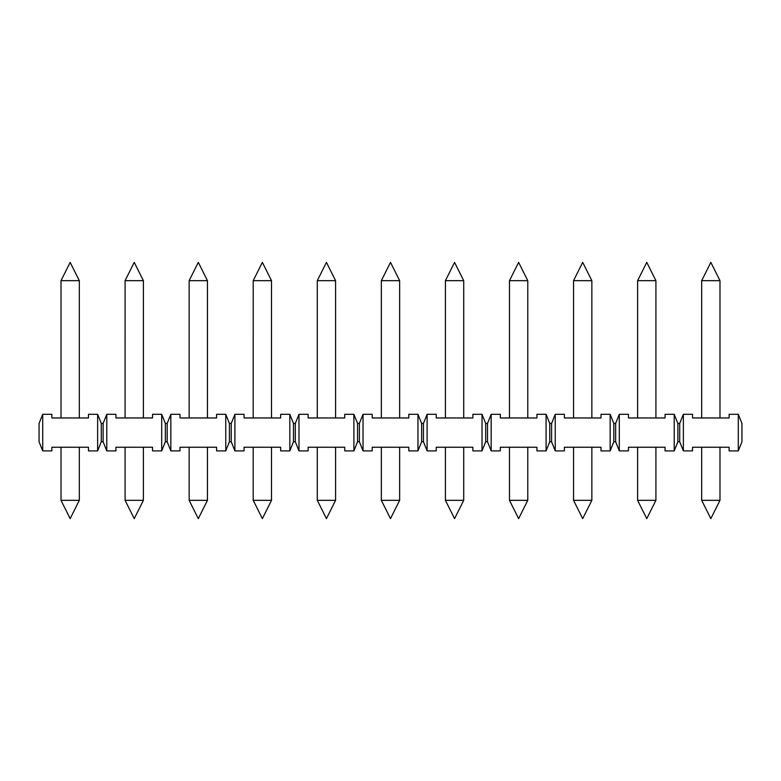 <?xml version="1.0" encoding="UTF-8"?>
<svg xmlns="http://www.w3.org/2000/svg" width="781" height="781" viewBox="0 0 781 781"><rect width="100%" height="100%" fill="white"/><g stroke="black" fill="none" stroke-linecap="round" stroke-linejoin="round"><path stroke-width="1.17" d="M701.68 280.672L710.827 262.367L719.984 280.672L701.68 280.672L701.68 417.962M326.429 518.633L317.281 500.328L335.586 500.328L335.586 447.24M600.999 450.901L610.156 450.901L613.817 441.753L615.643 441.753L615.643 423.448L619.304 414.301L619.304 450.91M344.733 417.962L308.124 417.962M317.281 417.952L317.281 280.672L335.586 280.672L326.438 262.367M344.733 450.901L353.891 450.901L357.552 441.753L357.552 423.448L359.387 423.448L359.377 441.753M357.552 441.753L359.387 441.753L363.048 450.901M372.195 417.952L372.195 414.301L363.038 414.301L363.038 450.91M363.038 414.301L359.377 423.448M719.984 500.328L710.827 518.633L701.68 500.328L719.984 500.328L719.984 447.24M357.552 423.448L353.891 414.301L353.891 450.91M308.124 417.952L308.124 414.301L298.977 414.301L295.316 423.448L293.49 423.448L293.49 441.753L295.316 441.753L298.977 450.901L308.124 450.901M308.124 450.91L308.124 447.24L344.733 447.24L344.733 450.91M216.61 450.901L225.758 450.901L229.419 441.753L231.254 441.753L234.915 450.901L244.062 450.901M244.062 417.952L244.062 414.301L234.915 414.301L234.905 450.91M280.672 450.91L280.672 447.24L244.062 447.24L244.062 450.91M280.672 450.901L289.829 450.901M289.819 450.91L289.829 414.301L280.672 414.301L280.672 417.952M280.672 417.962L244.062 417.962M289.819 450.901L293.48 441.753M293.49 423.448L289.829 414.301M207.453 500.328L198.306 518.633L189.148 500.328L207.453 500.328L207.453 447.24M180.001 417.952L180.001 414.301L170.844 414.301L167.183 423.448L165.357 423.448L165.357 441.753L167.183 441.753L170.844 450.901L180.001 450.901M180.001 450.91L180.001 447.24L216.61 447.24L216.61 450.91M88.478 450.901L97.625 450.901L101.286 441.753L103.121 441.753L106.782 450.901L115.93 450.901M115.93 417.952L115.93 414.301L106.782 414.301L106.772 450.91M152.539 450.91L152.539 447.24L115.93 447.24L115.93 450.91M152.539 450.901L161.696 450.901M161.696 450.91L161.696 414.301L152.539 414.301L152.539 417.952M152.539 417.962L115.93 417.962M161.687 450.901L165.347 441.753M165.357 423.448L161.696 414.301M79.32 500.328L70.173 518.633L61.016 500.328L79.32 500.328L79.32 447.24M51.868 417.952L51.868 414.301L42.711 414.301L39.05 423.448L39.05 441.753L42.711 450.901L51.868 450.901M51.868 450.91L51.868 447.24L88.478 447.24L88.478 450.91M42.711 414.301L42.711 450.91M97.625 450.91L97.625 414.301L88.478 414.301L88.478 417.952M88.478 417.962L51.868 417.962M692.522 417.952L692.522 414.301L683.375 414.301L679.714 423.448L677.879 423.448L674.228 414.301M665.07 450.901L674.218 450.901L677.879 441.753L679.714 441.753L683.375 450.901L692.522 450.901M683.375 414.301L683.375 450.91M729.132 450.91L729.132 447.24L692.522 447.24L692.522 450.91M738.289 450.901L729.132 450.901M738.289 414.301L741.95 423.448L741.95 441.753L738.289 450.91L738.289 414.301L729.132 414.301L729.132 417.952M729.132 417.962L692.522 417.962M655.913 500.328L646.766 518.633L637.608 500.328L655.913 500.328L655.913 447.249M615.653 441.753L619.313 450.901M628.461 417.952L628.461 414.301L619.304 414.301M619.304 450.901L628.461 450.901M665.07 450.91L665.07 447.24L628.461 447.24L628.461 450.91M674.218 450.91L674.218 414.301L665.07 414.301L665.07 417.952M665.07 417.962L628.461 417.962M613.817 441.753L613.817 423.448L615.643 423.448M677.879 441.753L677.879 423.448M564.39 417.952L564.39 414.301L555.242 414.301L551.581 423.448L549.746 423.448L546.095 414.301M536.938 450.901L546.085 450.901L549.746 441.753L551.581 441.753L555.242 450.901L564.39 450.901M555.242 414.301L555.242 450.91M600.999 450.91L600.999 447.24L564.39 447.24L564.39 450.91M610.156 450.91L610.156 414.301L600.999 414.301L600.999 417.952M600.999 417.962L564.39 417.962M613.817 423.448L610.156 414.301M527.78 500.328L518.633 518.633L509.476 500.328L527.78 500.328L527.78 447.249M500.328 417.952L500.328 414.301L491.171 414.301L487.51 423.448L487.51 441.753L485.684 441.753L485.684 423.448L487.51 423.448M487.52 441.753L491.181 450.901M491.171 414.301L491.171 450.91M491.171 450.901L500.328 450.901M536.938 450.91L536.938 447.24L500.328 447.24L500.328 450.91M546.085 450.91L546.085 414.301L536.938 414.301L536.938 417.952M536.938 417.962L500.328 417.962M549.746 441.753L549.746 423.448M436.257 417.952L436.257 414.301L427.109 414.301L423.448 423.448L421.623 423.448L421.623 441.753L423.448 441.753L427.109 450.901L436.257 450.901M427.109 414.301L427.109 450.91M472.866 450.91L472.866 447.24L436.257 447.24L436.257 450.91M485.684 441.753L482.023 450.901L472.866 450.901M482.023 450.91L482.023 414.301L472.866 414.301L472.866 417.952M472.866 417.962L436.257 417.962M485.684 423.448L482.023 414.301M399.647 500.328L390.5 518.633L381.343 500.328L399.647 500.328L399.647 447.249M363.038 450.901L372.195 450.901M408.805 450.91L408.805 447.24L372.195 447.24L372.195 450.91M408.805 450.901L417.952 450.901L421.613 441.753M417.952 450.91L417.952 414.301L408.805 414.301L408.805 417.952M408.805 417.962L372.195 417.962M421.613 423.448L417.962 414.301M298.977 414.301L298.977 450.91M344.733 417.952L344.733 414.301L353.891 414.301M262.367 500.328L271.524 500.328L262.367 518.633L253.22 500.328L262.367 500.328M234.915 414.301L231.244 423.448M231.244 441.753L231.254 423.448L229.419 423.448L225.758 414.301L225.758 450.91M271.515 500.328L271.515 447.24M229.419 441.753L229.419 423.448M170.844 414.301L170.844 450.91M216.61 417.952L216.61 414.301L225.758 414.301M216.61 417.962L180.001 417.962M134.234 500.328L143.392 500.328L134.234 518.633L125.087 500.328L134.234 500.328M106.782 414.301L103.121 423.448L103.112 441.753M143.382 500.328L143.382 447.24M101.286 441.753L101.286 423.448L103.121 423.448M101.286 423.448L97.625 414.301M167.183 441.753L167.183 423.448M295.316 441.753L295.316 423.448M423.448 441.753L423.448 423.448M551.581 441.753L551.581 423.448M679.714 441.753L679.714 423.448M61.016 417.952L61.016 280.672L79.32 280.672L70.173 262.367L61.016 280.672M125.077 417.952L125.087 280.672L143.392 280.672L134.234 262.367L125.087 280.672M189.148 417.952L189.148 280.672L207.453 280.672L198.306 262.367L189.148 280.672M253.21 417.952L253.22 280.672L271.524 280.672L262.367 262.367L253.21 280.672M381.343 417.962L381.343 280.672L399.647 280.672L390.5 262.367L381.343 280.672M445.414 417.962L445.414 280.672L463.719 280.672L454.562 262.367L445.414 280.672M509.476 417.962L509.476 280.672L527.78 280.672L518.633 262.367L509.476 280.672M573.547 417.962L573.547 280.672L591.852 280.672L582.694 262.367L573.547 280.672M637.608 417.962L637.608 280.672L655.913 280.672L646.766 262.367L637.608 280.672M463.719 500.328L454.562 518.633L445.414 500.328L463.719 500.328L463.719 447.249M591.852 500.328L582.694 518.633L573.547 500.328L591.852 500.328L591.852 447.249M326.438 518.633L335.586 500.328M335.586 417.952L335.586 280.672M317.281 500.328L317.281 447.24M326.429 262.367L317.281 280.672M719.984 417.962L719.984 280.672M701.68 500.328L701.68 447.24M189.148 500.328L189.148 447.24M61.016 500.328L61.016 447.24M637.608 500.328L637.608 447.249M509.476 500.328L509.476 447.249M381.343 500.328L381.343 447.249M253.21 500.328L253.21 447.24M125.077 500.328L125.077 447.24M79.32 417.952L79.32 280.672M143.382 417.952L143.392 280.672M207.453 417.952L207.453 280.672M271.515 417.952L271.515 280.672M399.647 417.962L399.647 280.672M463.719 417.962L463.719 280.672M527.78 417.962L527.78 280.672M591.852 417.962L591.852 280.672M655.913 417.962L655.913 280.672M445.414 500.328L445.414 447.249M573.547 500.328L573.547 447.249"/></g></svg>
